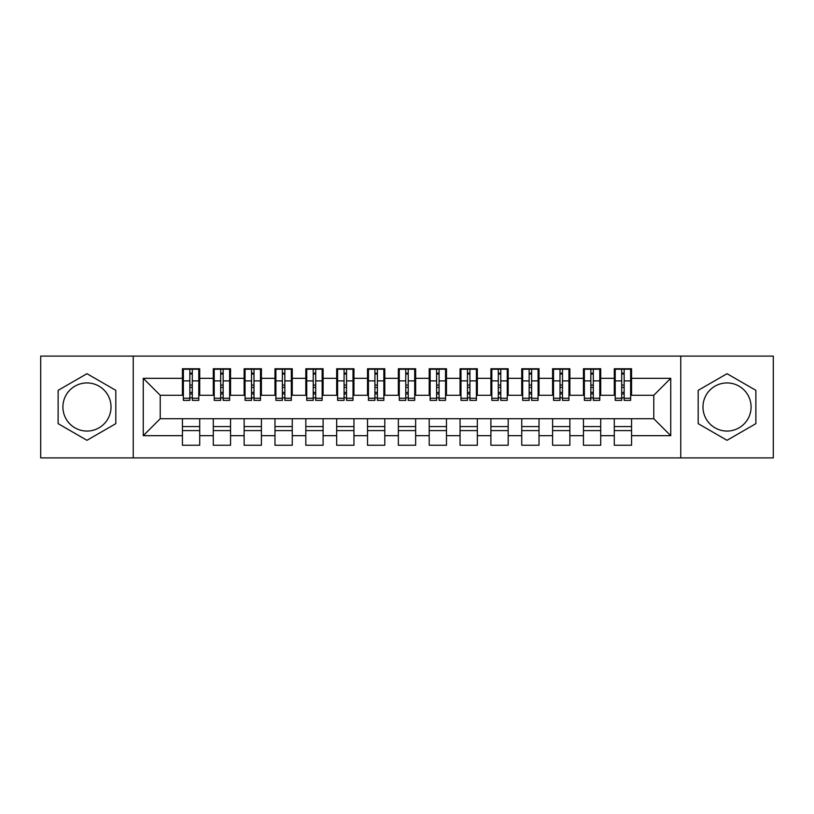 <?xml version="1.0" encoding="UTF-8"?>
<svg xmlns="http://www.w3.org/2000/svg" width="814" height="814" viewBox="0 0 814 814"><rect width="100%" height="100%" fill="white"/><g stroke="black" fill="none" stroke-linecap="round" stroke-linejoin="round"><path stroke-width="1.22" d="M727.034 382.936A24.064 24.064 0 0 0 702.97 407A24.064 24.064 0 0 0 727.034 431.064A24.064 24.064 0 0 0 751.088 407A24.064 24.064 0 0 0 727.034 382.936M86.966 431.064A24.064 24.064 0 0 1 62.912 407A24.064 24.064 0 0 1 86.966 382.936A24.064 24.064 0 0 1 111.03 407A24.064 24.064 0 0 1 86.966 431.064M680.758 457.895L773.3 457.895L773.3 356.105L680.758 356.105L680.758 457.895L133.242 457.895L133.242 356.105L40.7 356.105L40.7 457.895L133.242 457.895M621.692 387.413L624.155 387.413L621.692 387.413M631.562 426.587L614.285 426.587M614.285 430.596L631.562 430.596M590.842 387.413L593.314 387.413L590.842 387.413M600.712 426.587L583.445 426.587M583.445 430.596L600.712 430.596M560.001 387.413L562.464 387.413L560.001 387.413M569.871 426.587L552.594 426.587M552.594 430.596L569.871 430.596M529.151 387.413L531.623 387.413L529.151 387.413M539.021 426.587L521.743 426.587M521.743 430.596L539.021 430.596M498.3 387.413L500.773 387.413L498.3 387.413M508.18 426.587L490.903 426.587M490.903 430.596L508.18 430.596M467.46 387.413L469.922 387.413L467.46 387.413M477.33 426.587L460.052 426.587M460.052 430.596L477.33 430.596M436.609 387.413L439.082 387.413L436.609 387.413M446.479 426.587L429.212 426.587M429.212 430.596L446.479 430.596M405.769 387.413L408.231 387.413L405.769 387.413M415.639 426.587L398.361 426.587M398.361 430.596L415.639 430.596M374.918 387.413L377.391 387.413L374.918 387.413M384.788 426.587L367.521 426.587M367.521 430.596L384.788 430.596M344.078 387.413L346.54 387.413L344.078 387.413M353.948 426.587L336.67 426.587M336.67 430.596L353.948 430.596M313.227 387.413L315.7 387.413L313.227 387.413M323.097 426.587L305.82 426.587M305.82 430.596L323.097 430.596M282.377 387.413L284.849 387.413L282.377 387.413M292.257 426.587L274.979 426.587M274.979 430.596L292.257 430.596M251.536 387.413L253.999 387.413L251.536 387.413M261.406 426.587L244.129 426.587M244.129 430.596L261.406 430.596M220.686 387.413L223.158 387.413L220.686 387.413M230.555 426.587L213.288 426.587M213.288 430.596L230.555 430.596M680.758 356.105L133.242 356.105M183.364 395.278L160.226 395.278L143.264 378.317L143.264 435.683L182.438 435.683L182.438 445.248L199.715 445.248L199.715 435.683L213.288 435.683L213.288 445.248L230.555 445.248L230.555 435.683L244.129 435.683L244.129 445.248L261.406 445.248L261.406 435.683L274.979 435.683L274.979 445.248L292.257 445.248L292.257 435.683L305.82 435.683L305.82 445.248L323.097 445.248L323.097 435.683L336.67 435.683L336.67 445.248L353.948 445.248L353.948 435.683L367.521 435.683L367.521 445.248L384.788 445.248L384.788 435.683L398.361 435.683L398.361 445.248L415.639 445.248L415.639 435.683L429.212 435.683L429.212 445.248L446.479 445.248L446.479 435.683L460.052 435.683L460.052 445.248L477.33 445.248L477.33 435.683L490.903 435.683L490.903 445.248L508.18 445.248L508.18 435.683L521.743 435.683L521.743 445.248L539.021 445.248L539.021 435.683L552.594 435.683L552.594 445.248L569.871 445.248L569.871 435.683L583.445 435.683L583.445 445.248L600.712 445.248L600.712 435.683L614.285 435.683L614.285 445.248L631.562 445.248L631.562 418.722L653.774 418.722L653.774 395.278L630.636 395.278M143.264 378.317L182.438 378.317L182.438 395.278M653.774 395.278L670.736 378.317L631.562 378.317L631.562 368.752L614.285 368.752L614.285 378.317L600.712 378.317L600.712 368.752L583.445 368.752L583.445 378.317L569.871 378.317L569.871 368.752L552.594 368.752L552.594 378.317L539.021 378.317L539.021 368.752L521.743 368.752L521.743 378.317L508.18 378.317L508.18 368.752L490.903 368.752L490.903 378.317L477.33 378.317L477.33 368.752L460.052 368.752L460.052 378.317L446.479 378.317L446.479 368.752L429.212 368.752L429.212 378.317L415.639 378.317L415.639 368.752L398.361 368.752L398.361 378.317L384.788 378.317L384.788 368.752L367.521 368.752L367.521 378.317L353.948 378.317L353.948 368.752L336.67 368.752L336.67 378.317L323.097 378.317L323.097 368.752L305.82 368.752L305.82 378.317L292.257 378.317L292.257 368.752L274.979 368.752L274.979 378.317L261.406 378.317L261.406 368.752L244.129 368.752L244.129 378.317L230.555 378.317L230.555 368.752L213.288 368.752L213.288 378.317L199.715 378.317L199.715 368.752L182.438 368.752L182.438 378.317M670.736 378.317L670.736 435.683L631.562 435.683M600.712 435.683L600.712 418.722L631.562 418.722M614.285 435.683L614.285 418.722M631.562 378.317L631.562 395.278M569.871 435.683L569.871 418.722L600.712 418.722M583.445 435.683L583.445 418.722M614.285 378.317L614.285 395.278L599.786 395.278M600.712 378.317L600.712 395.278M539.021 435.683L539.021 418.722L569.871 418.722M552.594 435.683L552.594 418.722M583.445 378.317L583.445 395.278L568.945 395.278M569.871 378.317L569.871 395.278M508.18 435.683L508.18 418.722L539.021 418.722M521.743 435.683L521.743 418.722M552.594 378.317L552.594 395.278L538.095 395.278M539.021 378.317L539.021 395.278M477.33 435.683L477.33 418.722L508.18 418.722M490.903 435.683L490.903 418.722M521.743 378.317L521.743 395.278L507.254 395.278M508.18 378.317L508.18 395.278M446.479 435.683L446.479 418.722L477.33 418.722M460.052 435.683L460.052 418.722M490.903 378.317L490.903 395.278L476.404 395.278M477.33 378.317L477.33 395.278M415.639 435.683L415.639 418.722L446.479 418.722M429.212 435.683L429.212 418.722M460.052 378.317L460.052 395.278L445.553 395.278M446.479 378.317L446.479 395.278M384.788 435.683L384.788 418.722L415.639 418.722M398.361 435.683L398.361 418.722M429.212 378.317L429.212 395.278L414.713 395.278M415.639 378.317L415.639 395.278M353.948 435.683L353.948 418.722L384.788 418.722M367.521 435.683L367.521 418.722M398.361 378.317L398.361 395.278L383.862 395.278M384.788 378.317L384.788 395.278M323.097 435.683L323.097 418.722L353.948 418.722M336.67 435.683L336.67 418.722M367.521 378.317L367.521 395.278L353.022 395.278M353.948 378.317L353.948 395.278M292.257 435.683L292.257 418.722L323.097 418.722M305.82 435.683L305.82 418.722M336.67 378.317L336.67 395.278L322.171 395.278M323.097 378.317L323.097 395.278M261.406 435.683L261.406 418.722L292.257 418.722M274.979 435.683L274.979 418.722M305.82 378.317L305.82 395.278L291.331 395.278M292.257 378.317L292.257 395.278M230.555 435.683L230.555 418.722L261.406 418.722M244.129 435.683L244.129 418.722M274.979 378.317L274.979 395.278L260.48 395.278M261.406 378.317L261.406 395.278M199.715 435.683L199.715 418.722L230.555 418.722M213.288 435.683L213.288 418.722M244.129 378.317L244.129 395.278L229.629 395.278M230.555 378.317L230.555 395.278M189.845 387.413L192.308 387.413L189.845 387.413M199.715 426.587L182.438 426.587M182.438 430.596L199.715 430.596M143.264 435.683L160.226 418.722L199.715 418.722M182.438 435.683L182.438 418.722M213.288 378.317L213.288 395.278L198.789 395.278M199.715 378.317L199.715 395.278M115.812 390.344L86.966 373.697L58.13 390.344L58.13 423.656L86.966 440.303L115.812 423.656L115.812 390.344M698.188 390.344L698.188 423.656L727.034 440.303L755.87 423.656L755.87 390.344L727.034 373.697L698.188 390.344M160.226 395.278L160.226 418.722M615.211 395.278L614.285 395.278M584.371 395.278L583.445 395.278M553.52 395.278L552.594 395.278M522.669 395.278L521.743 395.278M491.829 395.278L490.903 395.278M460.978 395.278L460.052 395.278M430.138 395.278L429.212 395.278M399.287 395.278L398.361 395.278M368.447 395.278L367.521 395.278M337.596 395.278L336.67 395.278M306.746 395.278L305.82 395.278M275.905 395.278L274.979 395.278M245.055 395.278L244.129 395.278M214.214 395.278L213.288 395.278M670.736 435.683L653.774 418.722M183.364 369.057L198.789 369.057L183.364 369.057L183.364 400.366L189.845 400.366L189.845 369.18L198.789 369.22L198.789 400.366L192.308 400.366L192.308 369.22M189.845 373.188L192.308 373.188M189.845 397.781L192.308 397.781M192.308 393.905L189.845 393.905M189.845 392.389L192.308 392.389M199.715 383.404L198.789 383.404M199.715 387.413L198.789 387.413M183.364 383.404L182.438 383.404M183.364 387.413L182.438 387.413M214.214 369.057L229.629 369.057L214.214 369.057L214.214 400.366L220.686 400.366L220.686 369.18L229.629 369.22L229.629 400.366L223.158 400.366L223.158 369.22M220.686 373.188L223.158 373.188M220.686 397.781L223.158 397.781M223.158 393.905L220.686 393.905M220.686 392.389L223.158 392.389M230.555 383.404L229.629 383.404M230.555 387.413L229.629 387.413M214.214 383.404L213.288 383.404M214.214 387.413L213.288 387.413M245.055 369.057L260.48 369.057L245.055 369.057L245.055 400.366L251.536 400.366L251.536 369.18L260.48 369.22L260.48 400.366L253.999 400.366L253.999 369.22M251.536 373.188L253.999 373.188M251.536 397.781L253.999 397.781M253.999 393.905L251.536 393.905M251.536 392.389L253.999 392.389M261.406 383.404L260.48 383.404M261.406 387.413L260.48 387.413M245.055 383.404L244.129 383.404M245.055 387.413L244.129 387.413M275.905 369.057L291.331 369.057L275.905 369.057L275.905 400.366L282.377 400.366L282.377 369.18L291.331 369.22L291.331 400.366L284.849 400.366L284.849 369.22M282.377 373.188L284.849 373.188M282.377 397.781L284.849 397.781M284.849 393.905L282.377 393.905M282.377 392.389L284.849 392.389M292.257 383.404L291.331 383.404M292.257 387.413L291.331 387.413M275.905 383.404L274.979 383.404M275.905 387.413L274.979 387.413M306.746 369.057L322.171 369.057L306.746 369.057L306.746 400.366L313.227 400.366L313.227 369.18L322.171 369.22L322.171 400.366L315.7 400.366L315.7 369.22M313.227 373.188L315.7 373.188M313.227 397.781L315.7 397.781M315.7 393.905L313.227 393.905M313.227 392.389L315.7 392.389M323.097 383.404L322.171 383.404M323.097 387.413L322.171 387.413M306.746 383.404L305.82 383.404M306.746 387.413L305.82 387.413M337.596 369.057L353.022 369.057L337.596 369.057L337.596 400.366L344.078 400.366L344.078 369.18L353.022 369.22L353.022 400.366L346.54 400.366L346.54 369.22M344.078 373.188L346.54 373.188M344.078 397.781L346.54 397.781M346.54 393.905L344.078 393.905M344.078 392.389L346.54 392.389M353.948 383.404L353.022 383.404M353.948 387.413L353.022 387.413M337.596 383.404L336.67 383.404M337.596 387.413L336.67 387.413M368.447 369.057L383.862 369.057L368.447 369.057L368.447 400.366L374.918 400.366L374.918 369.18L383.862 369.22L383.862 400.366L377.391 400.366L377.391 369.22M374.918 373.188L377.391 373.188M374.918 397.781L377.391 397.781M377.391 393.905L374.918 393.905M374.918 392.389L377.391 392.389M384.788 383.404L383.862 383.404M384.788 387.413L383.862 387.413M368.447 383.404L367.521 383.404M368.447 387.413L367.521 387.413M399.287 369.057L414.713 369.057L399.287 369.057L399.287 400.366L405.769 400.366L405.769 369.18L414.713 369.22L414.713 400.366L408.231 400.366L408.231 369.22M405.769 373.188L408.231 373.188M405.769 397.781L408.231 397.781M408.231 393.905L405.769 393.905M405.769 392.389L408.231 392.389M415.639 383.404L414.713 383.404M415.639 387.413L414.713 387.413M399.287 383.404L398.361 383.404M399.287 387.413L398.361 387.413M430.138 369.057L445.553 369.057L430.138 369.057L430.138 400.366L436.609 400.366L436.609 369.18L445.553 369.22L445.553 400.366L439.082 400.366L439.082 369.22M436.609 373.188L439.082 373.188M436.609 397.781L439.082 397.781M439.082 393.905L436.609 393.905M436.609 392.389L439.082 392.389M446.479 383.404L445.553 383.404M446.479 387.413L445.553 387.413M430.138 383.404L429.212 383.404M430.138 387.413L429.212 387.413M460.978 369.057L476.404 369.057L460.978 369.057L460.978 400.366L467.46 400.366L467.46 369.18L476.404 369.22L476.404 400.366L469.922 400.366L469.922 369.22M467.46 373.188L469.922 373.188M467.46 397.781L469.922 397.781M469.922 393.905L467.46 393.905M467.46 392.389L469.922 392.389M477.33 383.404L476.404 383.404M477.33 387.413L476.404 387.413M460.978 383.404L460.052 383.404M460.978 387.413L460.052 387.413M491.829 369.057L507.254 369.057L491.829 369.057L491.829 400.366L498.3 400.366L498.3 369.18L507.254 369.22L507.254 400.366L500.773 400.366L500.773 369.22M498.3 373.188L500.773 373.188M498.3 397.781L500.773 397.781M500.773 393.905L498.3 393.905M498.3 392.389L500.773 392.389M508.18 383.404L507.254 383.404M508.18 387.413L507.254 387.413M491.829 383.404L490.903 383.404M491.829 387.413L490.903 387.413M522.669 369.057L538.095 369.057L522.669 369.057L522.669 400.366L529.151 400.366L529.151 369.18L538.095 369.22L538.095 400.366L531.623 400.366L531.623 369.22M529.151 373.188L531.623 373.188M529.151 397.781L531.623 397.781M531.623 393.905L529.151 393.905M529.151 392.389L531.623 392.389M539.021 383.404L538.095 383.404M539.021 387.413L538.095 387.413M522.669 383.404L521.743 383.404M522.669 387.413L521.743 387.413M553.52 369.057L568.945 369.057L553.52 369.057L553.52 400.366L560.001 400.366L560.001 369.18L568.945 369.22L568.945 400.366L562.464 400.366L562.464 369.22M560.001 373.188L562.464 373.188M560.001 397.781L562.464 397.781M562.464 393.905L560.001 393.905M560.001 392.389L562.464 392.389M569.871 383.404L568.945 383.404M569.871 387.413L568.945 387.413M553.52 383.404L552.594 383.404M553.52 387.413L552.594 387.413M584.371 369.057L599.786 369.057L584.371 369.057L584.371 400.366L590.842 400.366L590.842 369.18L599.786 369.22L599.786 400.366L593.314 400.366L593.314 369.22M590.842 373.188L593.314 373.188M590.842 397.781L593.314 397.781M593.314 393.905L590.842 393.905M590.842 392.389L593.314 392.389M600.712 383.404L599.786 383.404M600.712 387.413L599.786 387.413M584.371 383.404L583.445 383.404M584.371 387.413L583.445 387.413M615.211 369.057L630.636 369.057L615.211 369.057L615.211 400.366L621.692 400.366L621.692 369.18L630.636 369.22L630.636 400.366L624.155 400.366L624.155 369.22M621.692 373.188L624.155 373.188M621.692 397.781L624.155 397.781M624.155 393.905L621.692 393.905M621.692 392.389L624.155 392.389M631.562 383.404L630.636 383.404M631.562 387.413L630.636 387.413M615.211 383.404L614.285 383.404M615.211 387.413L614.285 387.413M183.364 369.22L189.845 369.22M192.308 398.25L198.789 398.25M192.308 380.891L198.789 380.891M183.364 398.25L189.845 398.25M183.364 380.891L189.845 380.891M189.845 385.063L192.308 385.063M189.845 374.002L192.308 374.002M214.214 369.22L220.686 369.22M223.158 398.25L229.629 398.25M223.158 380.891L229.629 380.891M214.214 398.25L220.686 398.25M214.214 380.891L220.686 380.891M220.686 385.063L223.158 385.063M220.686 374.002L223.158 374.002M245.055 369.22L251.536 369.22M253.999 398.25L260.48 398.25M253.999 380.891L260.48 380.891M245.055 398.25L251.536 398.25M245.055 380.891L251.536 380.891M251.536 385.063L253.999 385.063M251.536 374.002L253.999 374.002M275.905 369.22L282.377 369.22M284.849 398.25L291.331 398.25M284.849 380.891L291.331 380.891M275.905 398.25L282.377 398.25M275.905 380.891L282.377 380.891M282.377 385.063L284.849 385.063M282.377 374.002L284.849 374.002M306.746 369.22L313.227 369.22M315.7 398.25L322.171 398.25M315.7 380.891L322.171 380.891M306.746 398.25L313.227 398.25M306.746 380.891L313.227 380.891M313.227 385.063L315.7 385.063M313.227 374.002L315.7 374.002M337.596 369.22L344.078 369.22M346.54 398.25L353.022 398.25M346.54 380.891L353.022 380.891M337.596 398.25L344.078 398.25M337.596 380.891L344.078 380.891M344.078 385.063L346.54 385.063M344.078 374.002L346.54 374.002M368.447 369.22L374.918 369.22M377.391 398.25L383.862 398.25M377.391 380.891L383.862 380.891M368.447 398.25L374.918 398.25M368.447 380.891L374.918 380.891M374.918 385.063L377.391 385.063M374.918 374.002L377.391 374.002M399.287 369.22L405.769 369.22M408.231 398.25L414.713 398.25M408.231 380.891L414.713 380.891M399.287 398.25L405.769 398.25M399.287 380.891L405.769 380.891M405.769 385.063L408.231 385.063M405.769 374.002L408.231 374.002M430.138 369.22L436.609 369.22M439.082 398.25L445.553 398.25M439.082 380.891L445.553 380.891M430.138 398.25L436.609 398.25M430.138 380.891L436.609 380.891M436.609 385.063L439.082 385.063M436.609 374.002L439.082 374.002M460.978 369.22L467.46 369.22M469.922 398.25L476.404 398.25M469.922 380.891L476.404 380.891M460.978 398.25L467.46 398.25M460.978 380.891L467.46 380.891M467.46 385.063L469.922 385.063M467.46 374.002L469.922 374.002M491.829 369.22L498.3 369.22M500.773 398.25L507.254 398.25M500.773 380.891L507.254 380.891M491.829 398.25L498.3 398.25M491.829 380.891L498.3 380.891M498.3 385.063L500.773 385.063M498.3 374.002L500.773 374.002M522.669 369.22L529.151 369.22M531.623 398.25L538.095 398.25M531.623 380.891L538.095 380.891M522.669 398.25L529.151 398.25M522.669 380.891L529.151 380.891M529.151 385.063L531.623 385.063M529.151 374.002L531.623 374.002M553.52 369.22L560.001 369.22M562.464 398.25L568.945 398.25M562.464 380.891L568.945 380.891M553.52 398.25L560.001 398.25M553.52 380.891L560.001 380.891M560.001 385.063L562.464 385.063M560.001 374.002L562.464 374.002M584.371 369.22L590.842 369.22M593.314 398.25L599.786 398.25M593.314 380.891L599.786 380.891M584.371 398.25L590.842 398.25M584.371 380.891L590.842 380.891M590.842 385.063L593.314 385.063M590.842 374.002L593.314 374.002M615.211 369.22L621.692 369.22M624.155 398.25L630.636 398.25M624.155 380.891L630.636 380.891M615.211 398.25L621.692 398.25M615.211 380.891L621.692 380.891M621.692 385.063L624.155 385.063M621.692 374.002L624.155 374.002"/></g></svg>
